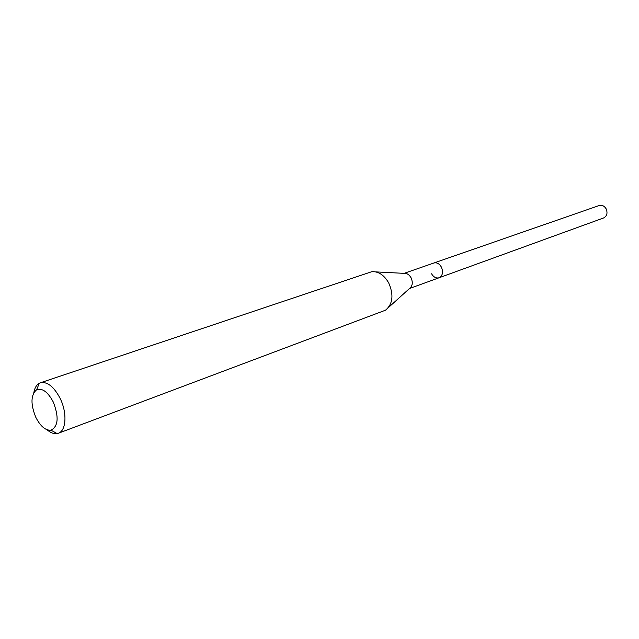 <?xml version="1.0" encoding="UTF-8"?>
<svg xmlns="http://www.w3.org/2000/svg" width="639" height="639" viewBox="0 0 639 639"><rect width="100%" height="100%" fill="white"/><g stroke="black" fill="none" stroke-linecap="round" stroke-linejoin="round"><path stroke-width="0.96" d="M409.503 288.516L603.567 217.979C607.042 216.062 607.865 212.963 606.052 208.681C604.23 205.87 601.93 204.823 599.15 205.542L433.857 263.012C436.78 262.286 439.273 263.603 441.333 266.982C443.45 272.078 442.707 275.673 439.105 277.757C436.149 278.516 433.633 277.198 431.565 273.796M375.804 271.894L404.383 273.364C407.027 273.228 409.248 274.674 411.021 277.709C413.042 282.334 412.602 285.881 409.703 288.333L388.472 307.519M439.105 277.757C442.707 275.673 443.45 272.078 441.333 266.982C439.273 263.603 436.78 262.286 433.857 263.012L404.112 273.348M58.325 433.258L385.517 310.187C392.849 303.996 393.904 294.906 388.696 282.909C384.119 275.05 378.496 271.303 371.834 271.687L40.385 382.785C47.294 381.395 53.876 386.595 60.13 398.393C67.319 412.786 66.264 430.822 58.325 433.258L57.175 433.585C54.003 434.129 50.625 432.859 47.046 429.775M33.835 392.61C34.666 387.961 36.479 384.846 39.283 383.264L40.385 382.785M35.832 417.363C30.472 404.096 30.728 394.91 36.615 389.806C42.286 387.809 47.829 391.875 53.261 401.995C59.06 417.003 58.293 426.405 50.976 430.199C45.505 430.614 40.457 426.333 35.832 417.363M36.615 389.806L39.283 383.264M50.976 430.199L57.175 433.585"/></g></svg>
